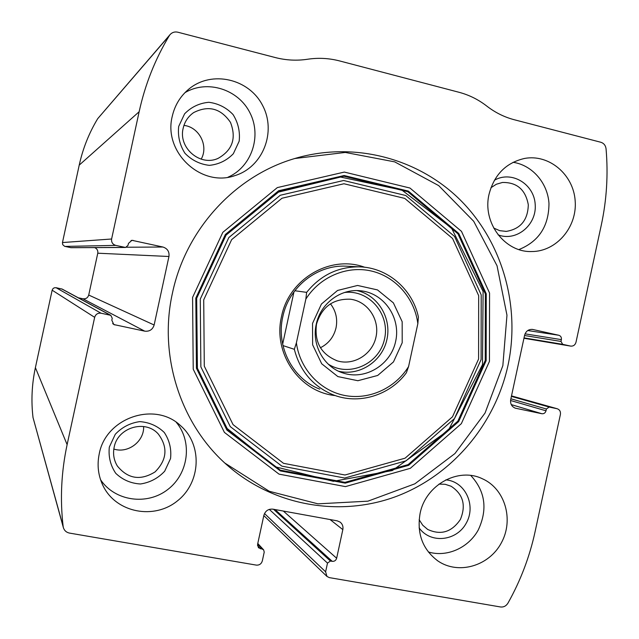 <?xml version="1.0" encoding="UTF-8"?>
<svg xmlns="http://www.w3.org/2000/svg" width="639" height="639" viewBox="0 0 639 639"><rect width="100%" height="100%" fill="white"/><g stroke="black" fill="none" stroke-linecap="round" stroke-linejoin="round"><path stroke-width="0.96" d="M262.309 549.149L258.476 547.751L257.581 544.396L263.859 515.385C265.297 510.88 268.3 508.804 272.869 509.155L337.248 520.849L340.172 522.127C342.48 524.028 343.367 526.528 342.831 529.619L336.649 558.238C335.946 560.459 334.477 561.497 332.24 561.338L330.435 561.026L327.495 563.095L325.61 571.817L326.976 576.45L329.341 577.624L500.473 606.962C503.628 607.314 506.12 606.036 507.949 603.144C520.585 580.619 529.627 556.825 535.075 531.76L560.411 414.431C560.778 411.588 559.716 409.687 557.216 408.744L549.165 407.051L546.401 408.992L546.01 410.805C545.331 412.954 543.949 413.928 541.864 413.721L515.449 408.209C511.727 406.739 510.146 403.88 510.697 399.631L524.595 335.275C525.833 331.194 528.445 329.237 532.423 329.404L558.805 335.259C560.794 335.93 561.649 337.392 561.377 339.628L560.986 341.434L562.703 344.341L570.771 346.122C573.423 346.274 575.164 344.98 575.995 342.248L601.323 224.96C606.699 199.887 608.272 174.511 606.06 148.807C605.588 145.42 603.839 143.232 600.82 142.257L514.243 119.733C504.323 117.121 495.169 112.576 486.782 106.082C478.403 99.58 469.154 94.979 459.042 92.288L339.621 60.937C329.045 58.189 318.366 57.622 307.583 59.243C296.808 60.881 286.008 60.314 275.201 57.534L177.834 32.206C174.743 31.527 172.147 32.333 170.038 34.634L169.351 35.6C155.165 59.131 145.093 84.508 139.142 111.737L111.609 239.002C111.242 242.237 112.608 244.37 115.715 245.384L125.563 247.469L128.016 245.376L128.439 243.427L131.93 240.312L162.921 247.021C167.498 248.531 169.503 251.686 168.952 256.495L154.135 325.003C152.649 329.604 149.518 331.657 144.726 331.154L113.806 324.556L111.817 320.227L112.24 318.278L110.803 315.331L101.042 313.206L56.056 287.702L54.243 287.822L53.013 288.604L52.15 290.194L35.393 367.633C31.846 384.215 31.047 400.853 33.02 417.563L63.389 527.702C64.371 530.642 66.392 532.431 69.475 533.086L256.303 565.108C259.362 565.315 261.367 563.918 262.317 560.914L264.226 552.096L263.627 549.852L262.309 549.149L257.653 544.069M101.042 313.206C97.791 312.862 95.666 314.236 94.66 317.335L67.119 444.64C61.28 471.909 59.954 499.195 63.149 526.488L63.389 527.702M170.038 34.634L97.695 118.686C88.997 133.088 82.838 148.567 79.22 165.126L62.462 242.548L62.734 244.681L64.635 246.327L71.033 247.692L125.308 247.469M507.997 365.372C520.673 306.089 502.43 241.782 459.88 199.584C417.243 157.593 352.257 140.836 293.253 158.975C234.257 176.731 185.637 229.968 172.45 293.093C158.208 356.674 181.141 425.917 228.458 466.262C274.906 506.352 340.723 517.239 396.539 496.335C452.348 475.2 495.137 424.304 507.997 365.372M99.213 453.994C105.651 417.786 154.71 401.044 180.422 425.534C202.619 444.504 201.053 482.405 177.402 500.904C154.175 519.954 116.578 512.861 103.334 486.335C98.262 476.151 96.88 465.368 99.213 453.994M172.234 116.426C174.774 105.283 180.358 96.13 189 88.965C211.813 70.066 249.002 78.685 262.565 105.403C276.735 131.794 262.941 167.067 235.032 175.573C201.421 187.842 163.057 152.306 172.234 116.426M420.079 513.548C425.454 484.985 458.251 466.925 482.357 478.747C504.994 488.707 514.091 519.635 501.415 542.735C489.147 566.066 458.435 575.084 437.899 560.954C422.643 549.476 416.7 533.677 420.079 513.548M489.059 194.224C494.243 174.631 506.088 162.697 524.579 158.44C549.085 153.863 573.463 174.535 575.172 200.814C577.344 227.045 556.449 251.606 531.72 251.542C504.778 252.597 482.141 222.564 489.059 194.224M56.056 287.702L62.183 289.092M78.309 297.79L82.926 298.772C85.882 299.092 87.815 297.854 88.725 295.042L97.775 253.204C98.126 250.568 97.088 248.699 94.644 247.597M513.085 162.298C532.239 165.118 547.703 182.978 548.973 203.402C548.893 226.118 538.877 241.502 518.924 249.561M494.402 180.246C511.504 170.309 534.188 183.96 535.202 204.496C536.88 224.984 516.296 241.941 498.108 234.856M490.936 187.722L496.351 184.24L502.446 182.466C516.919 182.227 525.538 189.663 528.301 204.776C527.878 220.151 520.529 229.026 506.264 231.39L499.746 230.679L493.675 228.035M470.775 475.48C485.336 491.295 487.821 509.483 478.228 530.043C468.387 547.974 446.829 557.551 428.322 551.968M445.822 479.865C465.2 481.359 476.438 505.409 466.238 523.173C456.605 541.265 430.414 544.021 419.112 527.862M438.953 484.098L445.191 484.298L451.062 486.223C463.139 494.179 466.246 505.265 460.368 519.499C451.685 532.183 440.774 535.49 427.643 529.404L422.706 525.202L419.144 519.675M184.967 92.647C207.252 79.356 238.411 89.3 249.993 112.911C261.974 136.315 251.494 167.011 227.987 177.219M178.688 126.434L184.607 113.814C191.285 106.993 199.352 103.151 208.825 102.288C218.282 103.486 226.358 107.576 233.051 114.549C238.171 122.768 240.208 131.65 239.17 141.203L233.347 153.719C226.765 160.517 218.77 164.399 209.352 165.357C199.887 164.271 191.764 160.245 184.967 153.296C179.743 145.045 177.65 136.091 178.688 126.434M183.169 128.223C184.695 121.626 188.185 116.418 193.633 112.6C208.506 105.068 220.782 108.318 230.463 122.353C236.598 138.224 232.452 150.245 218.027 158.408C200.159 166.715 178.097 147.793 183.169 128.223M183.944 125.404C199.2 127.001 208.817 145.94 201.181 159.151M176.276 422.307C192.706 441.781 188.617 473.779 167.706 489.57C147.066 505.705 114.876 501.216 100.563 479.737M109.325 447.084L115.284 434.28C122.017 427.187 130.18 422.97 139.749 421.62C149.326 422.307 157.506 425.933 164.287 432.491C169.487 440.351 171.572 449.033 170.549 458.538L164.678 471.223C158.041 478.291 149.965 482.541 140.436 483.987C130.859 483.404 122.632 479.849 115.747 473.323C110.443 465.44 108.303 456.693 109.325 447.084M114.149 447.268C117.608 427.475 145.237 419.224 158.192 433.889C168.121 447.156 167.075 459.832 155.053 471.917C140.516 480.887 127.952 478.923 117.368 466.039C113.87 460.264 112.799 454.009 114.149 447.268M143.631 426.525C144.326 441.389 128 453.794 113.83 449.049M294.747 158.52L345.3 152.441L394.694 161.867L438.689 185.606L473.707 221.294L497.03 265.744L506.967 315.203L502.845 365.652L485.049 413.034L454.952 453.546L414.863 483.819L367.928 501.168L317.966 503.844L269.243 491.263L224.96 463.139M335.299 395.581C299.619 392.194 272.701 353.271 281.511 316.577C288.732 278.892 330.531 254.522 364.661 267.246M319.756 389.151C292.606 378.799 275.888 346.506 282.773 316.832C288.724 287.207 316.888 264.746 345.691 266.159L347.888 266.271M305.841 299.124C319.716 276.911 346.793 265.401 371.163 270.968C395.549 276.503 414.631 298.269 417.842 323.685L408.577 366.562C395.158 388.4 368.783 400.381 344.269 395.389C319.772 390.429 299.859 368.799 296.392 342.847L305.841 299.124L306.64 292.366C320.506 275.225 338.079 266.719 359.334 266.846C387.37 267.406 412.562 289.084 418.401 317.016L417.842 323.685M312.527 323.438L321.441 304.02L337.552 290.465L357.568 285.457L377.489 289.914L393.376 302.87L402.171 321.713L402.203 342.752L393.48 361.914L377.689 375.46L357.864 380.724L337.879 376.587L321.705 363.783L312.631 344.804L312.527 323.438M408.577 366.562L406.332 372.849C389.614 395.709 358.096 405.158 332.416 394.511C312.663 385.964 299.971 370.9 294.331 349.309L296.392 342.847M306.64 292.366L294.827 290.737M294.331 349.309L282.973 345.579M293.964 291.887L282.662 344.165M316.257 324.221C320.339 303.693 340.523 288.493 360.372 290.769C383.767 292.798 400.933 317.487 395.709 341.114C390.948 364.829 365.268 380.54 343.039 373C323.797 367.074 311.449 344.764 316.257 324.221M357.033 290.593C378.032 295.114 391.939 318.294 386.843 339.844C382.066 361.474 359.469 376.299 338.582 371.227M344.485 292.51C369.158 289.291 390.501 314.556 384.454 339.301C379.143 364.214 348.934 377.681 328.119 364.03M316.513 324.141C321.776 306.952 333.039 298.645 350.308 299.212C367.473 301.153 379.878 319.396 376.036 336.793C372.521 354.27 353.806 365.979 337.304 360.859C321.145 354.365 314.212 342.129 316.513 324.141M330.475 303.829C335.898 310.921 337.751 318.925 336.034 327.839C333.838 336.945 328.63 343.574 320.419 347.736M67.119 444.64L35.393 367.633M94.66 317.335L52.15 290.194M139.142 111.737L79.22 165.126M169.351 35.6L97.695 118.686M111.609 239.002L62.462 242.548M63.149 526.488L33.02 417.563M115.715 245.384L64.986 246.422M124.845 247.405L70.594 247.652M133.184 240.392L131.051 240.504M162.921 247.021L126.522 247.229M168.952 256.495L97.775 253.204M154.135 325.003L88.725 295.042M144.726 331.154L82.926 298.772M114.892 324.947L112.656 323.614M110.196 315.123L61.671 288.892M260.464 548.821L257.509 545.586M342.831 529.619L330.067 519.547M336.649 558.238L283.341 511.056M332.24 561.338L275.026 509.547M330.435 561.026L273.5 509.267M327.495 563.095L269.299 509.387M325.61 571.817L264.498 513.532M570.507 346.074L523.948 338.263L570.771 346.122M562.703 344.341L524.036 337.887M560.986 341.434L524.547 335.515M561.377 339.628L525.05 333.846M558.805 335.259L527.75 330.531M532.958 329.5L532.039 329.365M515.929 408.329L514.834 408.001M541.864 413.721L511.256 404.599M546.01 410.805L510.561 400.501M546.401 408.992L510.88 398.792M549.165 407.051L511.4 396.388M556.984 408.688L511.504 395.892L557.216 408.744M192.579 297.431L222.827 232.324L277.334 187.594L344.333 172.075L409.958 188.034L461.486 231.358L489.562 293.069L489.442 361.37L461.35 423.657L410.286 468.339L345.435 486.614L279.035 474.138L224.409 432.403L193.226 369.19L192.579 297.431M195.814 298.117L225.367 234.481L278.644 190.734L344.141 175.525L408.337 191.093L458.762 233.451L486.255 293.82L486.151 360.66L458.65 421.604L408.672 465.304L345.22 483.148L280.289 470.903L226.893 430.071L196.437 368.272L195.814 298.117M196.293 298.221L225.703 234.896L278.716 191.357L343.894 176.212L407.786 191.708L457.979 233.858L485.344 293.94L485.241 360.46L457.875 421.117L408.129 464.609L344.972 482.357L280.353 470.168L227.22 429.528L196.916 368.024L196.293 298.221M200.271 299.076L228.826 237.564L280.297 195.254L343.622 180.494L405.733 195.51L454.561 236.454L481.199 294.875L481.103 359.565L454.481 418.553L406.084 460.823L344.677 478.036L281.879 466.143L230.272 426.62L200.862 366.866L200.271 299.076M203.721 299.819L231.645 239.641L281.999 198.226L343.958 183.752L404.759 198.41L452.572 238.483L478.675 295.673L478.595 359.03L452.508 416.788L405.11 458.171L344.988 475.001L283.524 463.323L233.051 424.623L204.288 366.147L203.721 299.819M110.803 315.331L62.047 289.02M263.627 549.852L257.781 543.493M326.976 576.45L263.811 515.593M531.72 251.542L530.729 251.534M506.264 231.39L505.745 231.406M437.899 560.954L437.124 560.419M427.643 529.404L427.219 529.132M235.032 175.573L232.971 176.172M218.027 158.408L217.044 158.784M103.334 486.335L102.655 484.961M117.368 466.039L116.921 465.288M228.458 466.262L226.11 464.146M196.668 298.293L197.411 368.24L227.133 428.489L274.978 466.726L333.382 481.319L392.33 470.552L448.426 430.239L482.501 364.629L483.1 291.448L451.533 228.067L401.907 190.102L340.547 177.051L278.484 192.115L226.11 235.072L196.668 298.293M359.334 266.846L345.691 266.159M343.039 373L341.673 372.521M337.304 360.859L336.274 360.524"/></g></svg>
